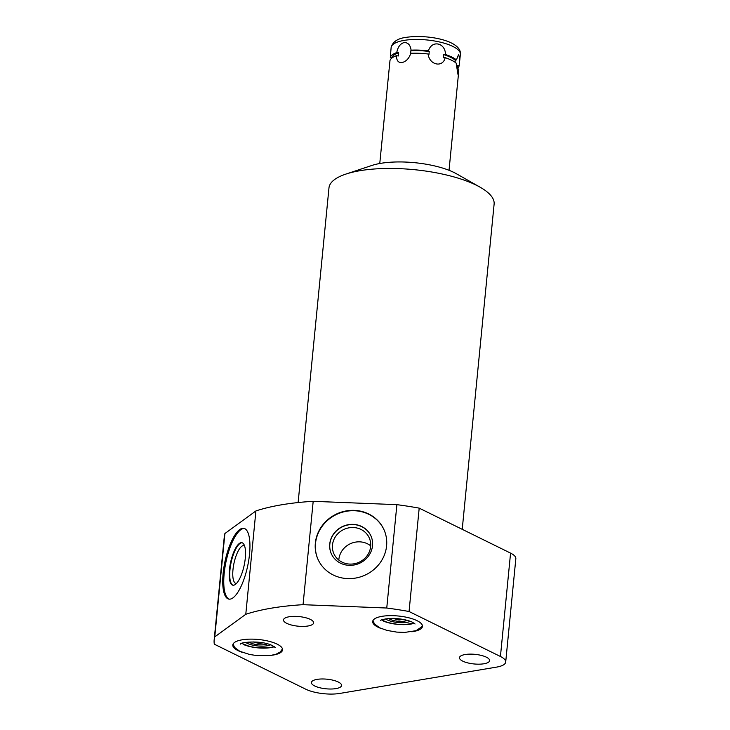 <?xml version="1.0" encoding="UTF-8"?>
<svg xmlns="http://www.w3.org/2000/svg" width="730" height="730" viewBox="0 0 730 730"><rect width="100%" height="100%" fill="white"/><g stroke="black" fill="none" stroke-linecap="round" stroke-linejoin="round"><path stroke-width="1.09" d="M443.703 54.604A33.133 10.567 5.6 0 1 455.283 60.307L456.423 59.896A34.803 11.096 -174.4 0 0 445.492 54.513L443.703 54.604L443.393 57.752L445.181 57.67A34.803 11.096 5.6 0 1 456.113 63.054L458.084 74.916L458.823 69.113L457.272 68.602L457.582 65.444L459.124 65.956A34.803 11.096 5.6 0 1 457.299 68.273M428.145 54.011A34.803 11.096 5.6 0 0 410.771 53.317L410.844 50.762A33.133 10.567 5.6 0 1 429.249 51.502L428.939 54.65L428.145 54.011C429.258 65.079 442.955 68.018 445.181 57.67M391.837 58.099L391.864 57.77A33.133 10.567 5.6 0 1 398.69 52.806L398.379 55.954L396.445 55.717A34.803 11.096 5.6 0 0 390.002 60.407L379.764 163.511M455.283 60.307L455.036 62.242M429.249 51.502L428.455 50.863A34.803 11.096 -174.4 0 0 411.081 50.16L410.844 50.762M398.69 52.806L396.755 52.569C397.823 47.058 400.232 43.727 403.973 42.586C407.988 42.404 410.36 44.931 411.081 50.16M459.124 65.956L460.393 54.394A34.803 11.096 -174.4 0 0 441.303 42.404A34.803 11.096 -174.4 0 0 404.192 40.378A34.803 11.096 5.6 0 0 391.125 47.605L390.313 57.259L391.864 57.77M390.313 57.259A34.803 11.096 5.6 0 1 396.755 52.569M410.771 53.317C409.055 58.491 406.135 61.566 402.02 62.543C398.361 62.899 396.509 60.626 396.445 55.717M445.492 54.513C445.446 42.668 431.749 39.721 428.455 50.863M459.927 59.166L458.595 54.458L456.423 59.896M480.148 187.227L456.46 173.786A52.341 16.69 -174.4 0 0 380.741 163.338A52.341 16.69 -174.4 0 0 371.798 165.482L345.947 174.069A82.965 26.453 5.6 0 1 360.118 170.674A82.965 26.453 5.6 0 1 476.197 185.137A82.965 26.453 5.6 0 1 480.148 187.227A82.965 26.453 5.6 0 1 494.119 204.09L462.227 529.323M298.123 502.55L328.974 187.893A82.965 26.453 5.6 0 1 345.947 174.069M510.571 553.121A24.391 7.774 5.6 0 1 515.836 558.696L505.698 662.055A24.391 7.774 -174.4 0 0 500.433 656.489L409.055 611.503L419.193 508.135L510.571 553.121L500.433 656.489M505.698 662.055A24.391 7.774 -174.4 0 1 496.546 667.12L339.824 693.427A24.391 7.774 -174.4 0 1 305.697 689.175L214.319 644.188A153.127 48.828 5.6 0 1 214.164 639.909L224.302 536.541A153.127 48.828 5.6 0 1 224.895 533.53L255.911 510.936A153.127 48.828 5.6 0 1 313.188 501.318L396.892 504.658A153.127 48.828 5.6 0 1 419.193 508.135M214.164 639.909A153.127 48.828 5.6 0 1 214.757 636.889L245.782 614.295A153.127 48.828 5.6 0 1 303.05 604.686L386.754 608.026A153.127 48.828 5.6 0 1 409.055 611.503M317.103 679.375A15.148 4.827 -174.4 0 0 311.418 682.523A15.148 4.827 -174.4 0 0 319.731 687.733A15.148 4.827 -174.4 0 0 335.882 688.618A15.148 4.827 -174.4 0 0 341.567 685.479A15.148 4.827 -174.4 0 0 333.254 680.26A15.148 4.827 -174.4 0 0 317.103 679.375M465.147 654.527A15.148 4.827 -174.4 0 0 459.462 657.675A15.148 4.827 -174.4 0 0 467.775 662.895A15.148 4.827 -174.4 0 0 483.926 663.771A15.148 4.827 -174.4 0 0 489.611 660.632A15.148 4.827 -174.4 0 0 481.298 655.412A15.148 4.827 -174.4 0 0 465.147 654.527M289.171 616.759A15.148 4.827 -174.4 0 0 283.486 619.898A15.148 4.827 -174.4 0 0 291.799 625.117A15.148 4.827 -174.4 0 0 307.951 626.002A15.148 4.827 -174.4 0 0 313.635 622.854A15.148 4.827 -174.4 0 0 305.322 617.644A15.148 4.827 -174.4 0 0 289.171 616.759M242.187 652.328A25.002 7.975 5.6 0 1 232.797 644.982A25.002 7.975 5.6 0 1 242.187 639.799A25.002 7.975 5.6 0 1 268.841 641.25A25.002 7.975 5.6 0 1 282.565 649.864A25.002 7.975 5.6 0 1 273.175 655.056A25.002 7.975 5.6 0 1 271.925 655.248M382.073 628.849A25.002 7.975 5.6 0 1 372.683 621.513A25.002 7.975 5.6 0 1 382.073 616.321A25.002 7.975 5.6 0 1 408.727 617.772A25.002 7.975 5.6 0 1 422.451 626.386A25.002 7.975 5.6 0 1 413.061 631.578A25.002 7.975 5.6 0 1 411.811 631.769M224.895 533.53L214.757 636.889M255.911 510.936L245.782 614.295M223.134 573.342A36.172 11.561 102.1 0 1 243.929 528.356A36.172 11.561 102.1 0 1 249.532 554.106A36.172 11.561 102.1 0 1 228.745 599.084A36.172 11.561 102.1 0 1 223.134 573.342M313.188 501.318L303.05 604.686M396.892 504.658L386.754 608.026M315.351 543.065A36.172 33.735 155.9 0 1 345.609 511.036A36.172 33.735 155.9 0 1 383.998 529.743A36.172 33.735 155.9 0 1 386.59 545.903A36.172 33.735 155.9 0 1 356.331 577.932A36.172 33.735 155.9 0 1 317.942 559.226A36.172 33.735 155.9 0 1 315.351 543.065M318.024 559.408A36.172 33.735 155.9 0 1 315.515 543.43A36.172 33.735 155.9 0 1 345.664 511.42A36.172 33.735 155.9 0 1 384.08 529.925M329.75 543.996A21.718 20.248 -24.1 0 0 331.301 553.705A21.718 20.248 -24.1 0 0 354.351 564.938A21.718 20.248 -24.1 0 0 372.519 545.702A21.718 20.248 -24.1 0 0 370.968 536.002A21.718 20.248 -24.1 0 0 347.918 524.77A21.718 20.248 -24.1 0 0 329.75 543.996M371.004 536.094A21.718 20.248 155.9 0 0 347.945 524.961A21.718 20.248 155.9 0 0 329.832 544.178A21.718 20.248 -24.1 0 0 331.347 553.796M332.478 545.045A19.372 18.067 155.9 0 1 348.685 527.881A19.372 18.067 155.9 0 1 369.252 537.91A19.372 18.067 155.9 0 1 370.639 546.569A19.372 18.067 -24.1 0 1 354.433 563.724A19.372 18.067 -24.1 0 1 333.865 553.705A19.372 18.067 -24.1 0 1 332.478 545.045M370.694 545.848A19.372 18.067 155.9 0 0 350.938 543.467A19.372 18.067 155.9 0 0 338.875 559.362A19.372 18.067 -24.1 0 0 338.811 560.083M229.266 599.157A36.172 11.561 102.1 0 1 224.165 573.561A36.172 11.561 102.1 0 1 244.44 528.502M229.439 569.719A21.718 6.944 -77.9 0 0 232.806 585.177A21.718 6.944 -77.9 0 0 245.289 558.167A21.718 6.944 -77.9 0 0 241.922 542.709A21.718 6.944 -77.9 0 0 229.439 569.719M242.177 542.782A21.718 6.944 102.1 0 0 229.959 569.829A21.718 6.944 -77.9 0 0 233.071 585.214M236.401 583.507A19.372 6.196 -77.9 0 1 235.982 583.462A19.372 6.196 -77.9 0 1 232.98 569.674A19.372 6.196 102.1 0 1 244.121 545.575A19.372 6.196 102.1 0 1 244.513 545.702M243.665 644.59A20.175 6.433 -174.4 0 0 274.334 646.734M245.609 642.391A14.253 4.544 -174.4 0 0 267.098 645.785A14.253 4.544 -174.4 0 0 270.492 644.827M248.921 642.017A10.357 3.303 -174.4 0 0 250.198 642.792A10.357 3.303 -174.4 0 0 267.326 643.823M253.201 641.907L259.196 643.513L263.055 642.865M259.196 643.513L259.314 642.309M383.551 621.111A20.175 6.433 -174.4 0 0 414.22 623.256M385.495 618.912A14.253 4.544 -174.4 0 0 406.984 622.307A14.253 4.544 -174.4 0 0 410.379 621.358M388.807 618.538A10.357 3.303 -174.4 0 0 390.085 619.314A10.357 3.303 -174.4 0 0 407.212 620.345M393.087 618.429L399.082 620.035L402.942 619.387M399.082 620.035L399.201 618.83M449.032 170.3L458.476 73.995M391.125 47.605C392.594 41.829 397.631 38.407 406.218 37.349C427.433 34.137 461.889 40.652 460.393 54.394M282.474 648.897L280.311 651.927L276.141 654.18L270.721 655.44L257.088 655.604L249.669 654.491L239.75 651.269L234.595 647.437L233.071 644.052M274.142 646.597L269.854 647.683L257.517 647.811L250.135 646.607L241.685 643.422M240.517 644.079C239.029 642.491 261.23 639.672 272.637 645.749L275.164 647.473M415.051 624.004L412.523 622.27C408.909 620.527 404.009 619.341 397.823 618.693C392.229 617.616 380.549 619.368 380.403 620.6M381.571 619.943L387.849 622.562L397.777 624.378L404.803 624.625L414.029 623.119M372.957 620.573L374.444 623.904L379.637 627.791L386.937 630.401L396.7 632.098L404.685 632.426L416.073 630.683L421.593 626.915L422.36 625.418"/></g></svg>
